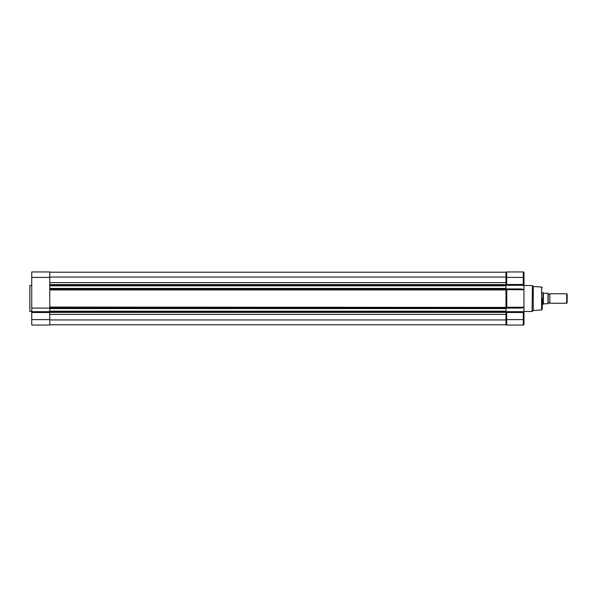 <?xml version="1.0" encoding="UTF-8"?>
<svg xmlns="http://www.w3.org/2000/svg" width="597" height="597" viewBox="0 0 597 597"><rect width="100%" height="100%" fill="white"/><g stroke="black" fill="none" stroke-linecap="round" stroke-linejoin="round"><path stroke-width="0.9" d="M31.745 311.492L29.85 311.492L29.85 285.508L31.745 285.508M49.767 277.396L31.745 277.396L31.745 271.941L49.767 271.941L49.767 325.059L31.745 325.059L31.745 319.604L49.767 319.604M49.767 312.515L31.745 312.515L31.745 319.604M31.745 277.396L31.745 308.082L49.767 308.082M31.745 312.515L31.745 308.082M31.745 311.686L49.767 311.686M542.255 298.5L542.255 309.224L542.255 298.5M523.838 311.903L523.285 312.515L523.994 311.694L523.994 319.604L523.92 285.194M533.24 286.456L541.591 287.067L541.591 309.933L533.24 310.544L533.24 286.456L532.434 285.642L532.099 311.492L532.434 285.642M506.689 289.627L523.994 289.754C523.666 289.247 521.935 288.97 518.8 288.918L505.972 288.918L506.689 289.627L505.972 288.918L505.972 278.314M505.972 318.776L505.972 308.082L518.8 308.082L505.972 308.082L506.801 307.246L506.801 289.754M505.972 324.343A0.709 0.709 0 0 0 506.689 325.059L523.285 325.059A0.709 0.709 0 0 0 523.994 324.343L523.994 319.604L523.285 319.604L523.285 325.059M505.972 311.694L506.689 312.515L505.972 311.694M49.767 311.171L505.972 311.171L505.972 311.895L49.767 311.895L49.767 312.373L505.972 312.373L505.972 319.604L506.689 319.604L506.689 325.059M505.972 272.657A0.709 0.709 0 0 1 506.689 271.941L506.689 277.396L523.285 277.396L523.285 271.941L506.689 271.941L523.285 271.941A0.709 0.709 0 0 1 523.994 272.657L523.994 285.306L523.285 284.485L523.994 285.306M523.994 277.396L523.285 277.396L523.285 284.485L506.689 284.485L505.972 285.306L506.689 284.485L506.689 277.396L505.972 277.396L505.972 311.171M523.994 285.314L505.972 285.314M523.942 307.373L523.994 307.246C523.666 307.753 521.935 308.03 518.8 308.082M523.994 311.686L505.972 311.686L523.994 311.694M522.927 307.753L519.636 308.067M521.45 289.038L522.927 289.247M548.18 303.239A0.963 0.963 0 0 1 549.837 303.239L566.687 303.239L566.687 293.761L549.837 293.761L549.837 303.239M548.18 293.761A0.963 0.963 0 0 0 549.837 293.761M566.687 293.761L567.15 294.217L567.15 302.783L566.687 303.239M542.255 292.575L542.964 292.575L542.964 304.425L543.374 303.828L543.374 293.172L542.964 292.575M542.255 304.425L542.964 304.425M548.18 303.716L548.18 293.284L543.583 293.284M543.374 303.828L547.994 303.716L547.994 293.284M49.767 324.805L505.972 324.805L505.972 319.947L49.767 319.947M505.972 311.895L505.972 319.947M49.767 308.589L505.972 308.589M49.767 307.395L505.972 307.395L49.767 307.074M49.767 289.605L505.972 289.605M49.767 288.411L505.972 288.411M49.767 285.829L505.972 285.829M49.767 284.627L505.972 284.627L505.972 285.105L49.767 285.105M49.767 277.053L505.972 277.053L505.972 282.605L49.767 282.605M49.767 272.195L505.972 272.195L505.972 277.053M506.689 312.515L506.689 319.604L523.285 319.604L523.285 312.515L506.689 312.515M523.994 307.246L506.801 307.246M49.767 314.395L505.972 314.395M49.767 311.41L505.972 311.41M49.767 308.35L505.972 308.35M49.767 307.865L505.972 307.865M49.767 289.926L505.972 289.926M49.767 289.135L505.972 289.135M49.767 288.649L505.972 288.649M49.767 285.59L505.972 285.59M541.591 309.933L542.255 309.224M523.994 285.508L532.099 285.508M541.591 287.067L542.255 287.776M533.24 310.544L532.434 311.358M523.994 311.492L532.099 311.492"/></g></svg>
